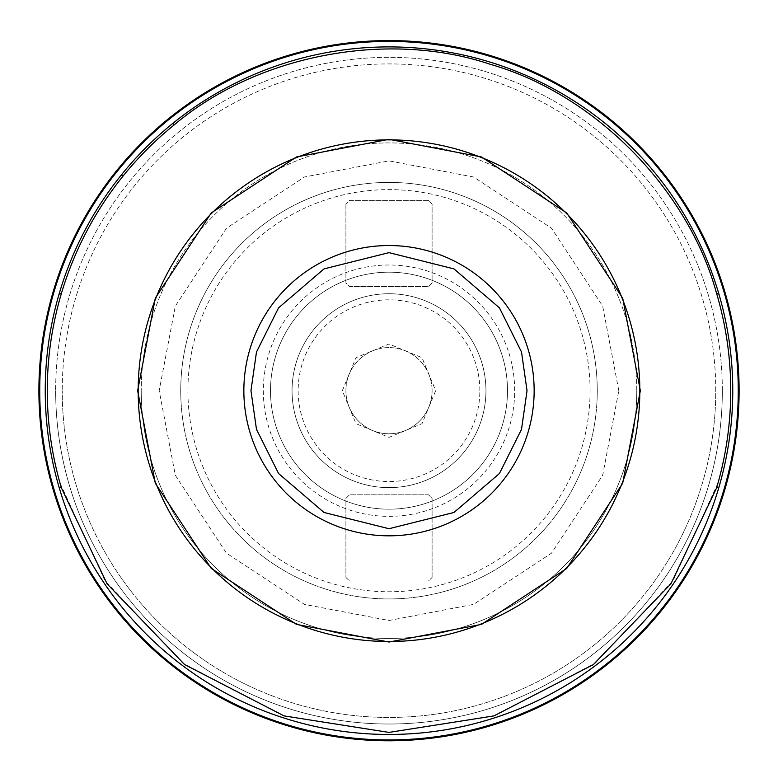 <?xml version="1.0" encoding="UTF-8"?>
<svg xmlns="http://www.w3.org/2000/svg" width="778" height="778" viewBox="0 0 778 778"><rect width="100%" height="100%" fill="white"/><g stroke="black" fill="none" stroke-linecap="round" stroke-linejoin="round"><path stroke-width="0.58" stroke-dasharray="3.89 2.92" d="M180.739 390.682A208.261 208.261 0 0 1 389 182.422A208.261 208.261 0 0 1 597.261 390.682A208.261 208.261 0 0 0 389 182.422A208.261 208.261 0 0 0 180.739 390.682A208.261 208.261 0 0 0 389 598.943A208.261 208.261 0 0 0 597.261 390.682A208.261 208.261 0 0 1 389 598.943A208.261 208.261 0 0 1 180.739 390.682A208.261 208.261 0 0 0 389 598.943A208.261 208.261 0 0 0 597.261 390.682M618.811 390.682L602.678 306.094L551.495 228.187L473.588 177.005L389 160.871L304.412 177.005L226.505 228.187L175.322 306.094L159.189 390.682L175.322 475.27L226.505 553.177L304.412 604.36L389 620.494L473.588 604.36L551.495 553.177L602.678 475.27L618.811 390.682M636.764 390.682A247.764 247.764 0 0 0 389 142.919A247.764 247.764 0 0 0 141.236 390.682A247.764 247.764 0 0 1 389 142.919A247.764 247.764 0 0 1 636.764 390.682A247.764 247.764 0 0 1 389 638.446A247.764 247.764 0 0 1 141.236 390.682A247.764 247.764 0 0 0 389 638.446A247.764 247.764 0 0 0 636.764 390.682M432.091 390.682A43.091 43.091 0 0 0 389 347.591A43.091 43.091 0 0 0 345.909 390.682A43.091 43.091 0 0 0 389 433.774A43.091 43.091 0 0 0 432.091 390.682A43.091 43.091 0 0 0 389 347.591A43.091 43.091 0 0 0 345.909 390.682A43.091 43.091 0 0 0 389 433.774A43.091 43.091 0 0 0 432.091 390.682A43.091 43.091 0 0 1 389 433.774A43.091 43.091 0 0 1 345.909 390.682M342.32 390.682L355.993 357.676L389 344.002L422.007 357.676L435.68 390.682L422.007 423.689L389 437.362L355.993 423.689L342.32 390.682M725.621 486.892A350.1 350.1 0 0 0 739.1 390.682A350.1 350.1 0 0 1 389 740.782A350.1 350.1 0 0 1 38.9 390.682A350.1 350.1 0 0 1 389 40.582A350.1 350.1 0 0 1 739.1 390.682A350.1 350.1 0 0 0 340.424 43.967A350.1 350.1 0 0 0 340.424 737.398A350.1 350.1 0 0 0 725.621 486.892A350.1 350.1 0 0 1 52.632 487.767A350.1 350.1 0 0 0 725.621 486.892M590.084 390.682A201.084 201.084 0 0 0 389 189.599A201.084 201.084 0 0 0 187.916 390.682A201.084 201.084 0 0 0 389 591.766A201.084 201.084 0 0 0 590.084 390.682M485.949 390.682A96.949 96.949 0 0 0 389 293.734A96.949 96.949 0 0 0 292.051 390.682A96.949 96.949 0 0 0 389 487.631A96.949 96.949 0 0 0 485.949 390.682A96.949 96.949 0 0 0 389 293.734A96.949 96.949 0 0 0 292.051 390.682A96.949 96.949 0 0 0 389 487.631A96.949 96.949 0 0 0 485.949 390.682M722.334 390.682A333.334 333.334 0 0 0 389 57.348A333.334 333.334 0 0 0 55.666 390.682A333.334 333.334 0 0 1 389 57.348A333.334 333.334 0 0 1 722.334 390.682A333.334 333.334 0 0 1 389 724.017A333.334 333.334 0 0 1 55.666 390.682A333.334 333.334 0 0 0 389 724.017A333.334 333.334 0 0 0 722.334 390.682M715.76 390.682A326.76 326.76 0 0 0 389 63.922A326.76 326.76 0 0 0 62.24 390.682A326.76 326.76 0 0 1 389 63.922A326.76 326.76 0 0 1 715.76 390.682A326.76 326.76 0 0 1 389 717.442A326.76 326.76 0 0 1 62.24 390.682A326.76 326.76 0 0 0 389 717.442A326.76 326.76 0 0 0 715.76 390.682M479.851 390.682A90.851 90.851 0 0 0 389 299.831A90.851 90.851 0 0 0 298.149 390.682A90.851 90.851 0 0 0 389 481.533A90.851 90.851 0 0 0 479.851 390.682M507.499 390.682A118.499 118.499 0 0 0 389 272.183A118.499 118.499 0 0 0 270.501 390.682A118.499 118.499 0 0 0 389 509.182A118.499 118.499 0 0 0 507.499 390.682A118.499 118.499 0 0 0 389 272.183A118.499 118.499 0 0 0 270.501 390.682A118.499 118.499 0 0 0 389 509.182A118.499 118.499 0 0 0 507.499 390.682M514.676 390.682A125.676 125.676 0 0 0 389 265.006A125.676 125.676 0 0 0 263.324 390.682A125.676 125.676 0 0 0 389 516.359A125.676 125.676 0 0 0 514.676 390.682A125.676 125.676 0 0 0 389 265.006A125.676 125.676 0 0 0 263.324 390.682A125.676 125.676 0 0 0 389 516.359A125.676 125.676 0 0 0 514.676 390.682M718.036 482.963L673.145 580.524L595.452 663.002L495.061 715.536L389 732.409L282.939 715.536L182.548 663.002L104.855 580.524L59.964 482.963A341.727 341.727 0 0 1 59.964 298.402C72.811 252.986 94.07 211.927 123.741 175.235A341.727 341.727 0 0 1 173.552 125.423C256.721 54.509 389.117 29.418 492.464 64.992C597.397 95.587 691.039 192.477 718.036 298.402A341.727 341.727 0 0 1 718.036 482.963M345.909 203.962L345.909 282.959L349.497 286.547L428.503 286.547L432.091 282.959L432.091 203.962L428.503 200.374L349.497 200.374L345.909 203.962L349.497 200.374L428.503 200.374L432.091 203.962L432.091 282.959L428.503 286.547L349.497 286.547L345.909 282.959L345.909 203.962M432.091 577.402L432.091 498.406L428.503 494.818L349.497 494.818L345.909 498.406L345.909 577.402L349.497 580.991L428.503 580.991L432.091 577.402L428.503 580.991L349.497 580.991L345.909 577.402L345.909 498.406L349.497 494.818L428.503 494.818L432.091 498.406L432.091 577.402M113.043 175.235A350.1 350.1 0 0 0 52.632 487.767A350.1 350.1 0 0 1 173.552 114.726A350.1 350.1 0 0 0 113.043 175.235M725.621 294.473A350.1 350.1 0 0 0 173.552 114.726A350.1 350.1 0 0 1 739.1 390.682M724.94 486.211A349.254 349.254 0 0 0 114.113 175.235A349.254 349.254 0 0 0 389.282 739.936A349.254 349.254 0 0 0 724.94 486.211M121.135 175.235A343.759 343.759 0 0 0 389 734.442A343.759 343.759 0 0 0 720.146 298.402A343.759 343.759 0 0 0 121.135 175.235L123.741 175.235M173.552 125.423L173.552 122.817"/><path stroke-width="1.17" d="M137.648 390.682L155.299 298.159L211.266 212.948L296.476 156.981L389 139.33L481.524 156.981L566.734 212.948L622.701 298.159L640.352 390.682L622.701 483.206L566.734 568.417L481.524 624.384L389 642.035L296.476 624.384L211.266 568.417L155.299 483.206L137.648 390.682M725.621 486.892A350.1 350.1 0 0 0 113.043 175.235A350.1 350.1 0 0 0 389.457 740.782A350.1 350.1 0 0 0 725.621 294.473A350.1 350.1 0 0 0 38.9 390.682A350.1 350.1 0 0 0 725.621 486.892M138.183 390.682A250.817 250.817 0 0 1 389 139.865A250.817 250.817 0 0 1 639.817 390.682A250.817 250.817 0 0 1 389 641.5A250.817 250.817 0 0 1 138.183 390.682M716.577 293.374C688.131 188.675 594.343 93.837 489.975 64.214C387.104 29.739 256.147 55.073 173.552 125.423A341.727 341.727 0 0 0 123.741 175.235C95.198 210.517 74.425 249.894 61.423 293.374A341.727 341.727 0 0 0 61.423 487.991L107.121 583.87L184.639 664.577L284.077 715.906L389 732.409L493.923 715.906L593.361 664.577L670.879 583.87L716.577 487.991A341.727 341.727 0 0 0 716.577 293.374L718.95 294.21A343.759 343.759 0 0 0 45.241 390.682A343.759 343.759 0 0 0 59.05 487.154L61.423 487.991M527.037 390.682L521.523 429.33L499.437 473.51L453.963 512.478L389 528.719L324.037 512.478L278.563 473.51L256.477 429.33L250.963 390.682L256.477 352.035L278.563 307.855L324.037 268.887L389 252.646L453.963 268.887L499.437 307.855L521.523 352.035L527.037 390.682M534.146 390.682A145.146 145.146 0 0 1 389 535.828A145.146 145.146 0 0 1 243.854 390.682A145.146 145.146 0 0 1 389 245.537A145.146 145.146 0 0 1 534.146 390.682M59.05 487.154A343.759 343.759 0 0 0 732.759 390.682A343.759 343.759 0 0 0 718.95 294.21M718.95 487.154L716.577 487.991M724.94 486.211A349.254 349.254 0 0 0 114.113 175.235A349.254 349.254 0 0 0 389.282 739.936A349.254 349.254 0 0 0 724.94 486.211M739.1 390.682A350.1 350.1 0 0 0 725.621 294.473M173.552 122.817L173.552 125.423M59.05 294.21L61.423 293.374M123.741 175.235L121.135 175.235"/></g></svg>
